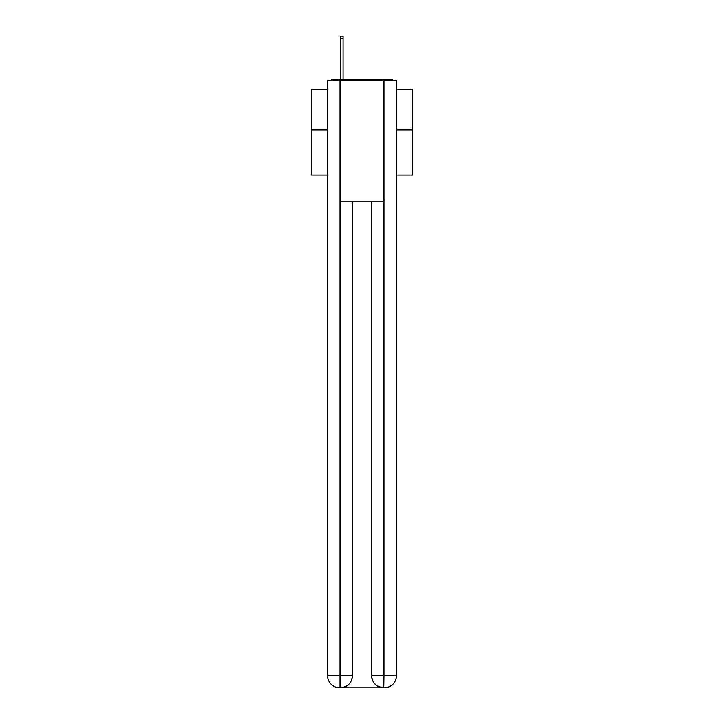 <?xml version="1.0" encoding="UTF-8"?>
<svg xmlns="http://www.w3.org/2000/svg" width="724" height="724" viewBox="0 0 724 724"><rect width="100%" height="100%" fill="white"/><g stroke="black" fill="none" stroke-linecap="round" stroke-linejoin="round"><path stroke-width="1.09" d="M396.426 175.108L412.626 175.108L412.626 89.658L396.426 89.658M327.574 129.949L311.374 129.949L311.374 89.658L327.574 89.658M311.374 129.949L311.374 175.108L327.574 175.108M393.331 80.346A4.045 4.045 0 0 0 390.652 79.332L333.348 79.332A4.045 4.045 0 0 0 330.669 80.346M412.626 129.949L396.426 129.949M333.348 79.332L340.434 79.332L340.434 36.2L343.067 36.2L343.067 79.332L346.208 79.332M377.792 79.332L390.652 79.332M340.027 80.346L340.027 201.833L383.973 201.833L383.973 80.346L327.574 80.346L327.574 675.655A12.145 12.145 0 0 0 339.728 687.8L383.765 687.8A12.145 12.145 0 0 1 371.62 675.655L371.62 201.833L371.62 675.655C372.236 682.813 376.29 686.859 383.765 687.8L383.973 675.655L396.426 675.655A12.145 12.145 0 0 1 384.272 687.8L384.055 687.8M383.973 80.346L396.426 80.346L396.426 675.655M352.38 201.833L352.38 675.655A12.145 12.145 0 0 1 340.235 687.8C347.746 687.013 351.792 682.967 352.38 675.655L352.38 201.833M327.574 675.655A12.145 12.145 0 0 0 339.728 687.8A12.145 12.145 0 0 1 327.574 675.655L340.027 675.655L340.027 687.8M352.38 675.655L340.027 675.655L340.027 201.833M371.62 675.655L383.973 675.655L383.973 201.833M340.434 38.526L343.067 38.526"/></g></svg>
